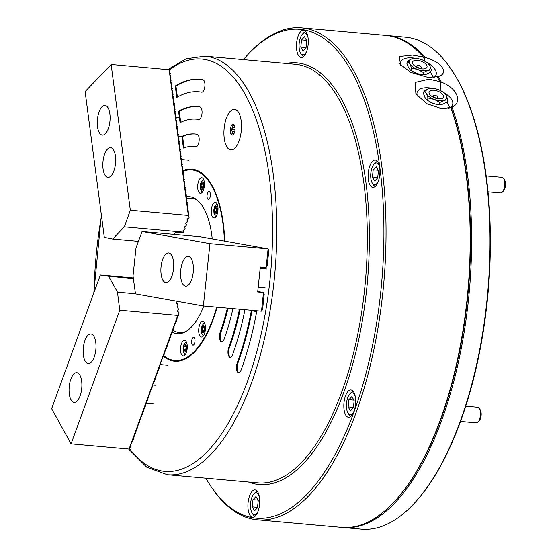 <?xml version="1.0" encoding="UTF-8"?>
<svg xmlns="http://www.w3.org/2000/svg" width="557" height="557" viewBox="0 0 557 557"><rect width="100%" height="100%" fill="white"/><g stroke="black" fill="none" stroke-linecap="round" stroke-linejoin="round"><path stroke-width="0.84" d="M342.318 527.43A246.974 104.612 -84.9 0 0 343.021 527.5A246.974 104.612 -84.9 0 0 467.525 174.766A246.974 104.612 -84.9 0 0 452.006 107.125C463.09 102.537 457.005 87.686 441.367 82.22L440.566 83.077L440.949 91.139L440.566 83.077L439.689 81.587L429.001 79.205L415.146 82.436L415.891 93.952L426.843 103.741L441.569 108.636L450.049 107.633A18.82 9.065 -160 0 1 448.74 108.239M417.52 96.11A18.82 9.065 -160 0 1 429.064 87.867A18.82 9.065 -160 0 1 431.821 88.236M425.088 57.503L424.274 58.241L424.434 61.193L424.274 58.241L423.369 57.023L412.528 55.073L399.835 56.459L398.889 63.289L410.704 72.375L428.034 77.416L438.303 76.546C449.583 73.19 441.457 61.653 425.088 57.503A246.974 104.612 -84.9 0 0 387.185 35.537A246.974 104.612 -84.9 0 0 386.474 35.474M439.689 81.587A246.974 104.612 -84.9 0 0 437.148 76.887L437.21 76.873A246.187 104.277 -84.9 0 1 440.566 83.077A246.187 104.277 -84.9 0 0 437.21 76.873M400.768 65.552A18.82 9.065 -160 0 1 412.549 57.921A18.82 9.065 -160 0 1 415.306 58.297M224.255 138.442A20.386 8.634 -84.9 0 0 230.883 149.93A20.386 8.634 -84.9 0 0 241.16 120.813A20.386 8.634 -84.9 0 0 234.532 109.325A20.386 8.634 -84.9 0 0 224.255 138.442A20.386 8.634 -84.9 0 0 230.883 149.93A20.386 8.634 -84.9 0 0 241.16 120.813A20.386 8.634 -84.9 0 0 234.532 109.325A20.386 8.634 -84.9 0 0 224.255 138.442M199.072 137.802A6.273 2.66 -84.9 0 0 197.129 134.279A131.717 55.791 -84.9 0 0 195.082 134.007A131.717 55.791 -84.9 0 0 181.881 136.423L183.42 148.099A119.177 50.478 95.1 0 1 193.961 146.498A119.177 50.478 95.1 0 1 195.813 146.749A6.273 2.66 -84.9 0 0 195.911 146.763A6.273 2.66 -84.9 0 0 199.072 137.802M201.954 110.53A6.273 2.66 -84.9 0 0 200.012 107.007A159.163 67.418 -84.9 0 0 197.533 106.672A159.163 67.418 -84.9 0 0 178.553 111.115L180.071 122.651A146.616 62.106 95.1 0 1 196.412 119.17A146.616 62.106 95.1 0 1 198.696 119.477A6.273 2.66 -84.9 0 0 198.793 119.49A6.273 2.66 -84.9 0 0 201.954 110.53M204.837 83.258A6.273 2.66 -84.9 0 0 202.894 79.735A186.602 79.038 -84.9 0 0 199.991 79.345A186.602 79.038 -84.9 0 0 175.246 86.008L176.75 97.468A174.056 73.726 95.1 0 1 198.863 91.835A174.056 73.726 95.1 0 1 201.571 92.197A6.273 2.66 -84.9 0 0 201.669 92.211A6.273 2.66 -84.9 0 0 204.837 83.258M368.323 179.66A13.723 5.814 -84.9 0 0 372.786 187.396A13.723 5.814 -84.9 0 0 379.707 167.803A13.723 5.814 -84.9 0 0 375.244 160.068A13.723 5.814 -84.9 0 0 368.323 179.66M296.679 49.754A13.723 5.814 -84.9 0 0 301.142 57.489A13.723 5.814 -84.9 0 0 308.063 37.89A13.723 5.814 -84.9 0 0 303.6 30.155A13.723 5.814 -84.9 0 0 296.679 49.754M248.13 509.523A13.723 5.814 -84.9 0 0 252.593 517.251A13.723 5.814 -84.9 0 0 259.506 497.659A13.723 5.814 -84.9 0 0 255.043 489.923A13.723 5.814 -84.9 0 0 248.13 509.523M344.052 409.548A13.723 5.814 -84.9 0 0 348.515 417.277A13.723 5.814 -84.9 0 0 355.429 397.684A13.723 5.814 -84.9 0 0 350.966 389.949A13.723 5.814 -84.9 0 0 344.052 409.548M423.369 57.023A246.974 104.612 -84.9 0 0 385.771 35.404L301.588 27.85A246.974 104.612 -84.9 0 0 250.309 52.024L249.076 53.305A245.407 103.943 -84.9 0 0 243.395 59.627M205.825 478.185A245.407 103.943 -84.9 0 0 210.288 485.419L211.27 486.895A246.974 104.612 -84.9 0 0 257.431 519.813A246.974 104.612 -84.9 0 0 381.935 167.079A246.974 104.612 -84.9 0 0 301.588 27.85M257.431 519.813L341.608 527.375A246.974 104.612 -84.9 0 0 392.887 503.201A246.974 104.612 -84.9 0 0 466.112 174.633A246.974 104.612 -84.9 0 0 450.808 107.626M210.288 485.419A245.407 103.943 -84.9 0 0 335.787 453.113A245.407 103.943 -84.9 0 0 379.867 167.629A245.407 103.943 -84.9 0 0 249.076 53.305M163.535 356.299A96.438 40.849 -84.9 0 0 174.682 361.249A96.438 40.849 -84.9 0 0 217.077 307.213M224.75 241.132A96.438 40.849 -84.9 0 0 223.301 223.51A96.438 40.849 -84.9 0 0 191.928 169.147A96.438 40.849 -84.9 0 0 183.079 170.567L182.341 169.21L182.807 168.465L182.062 167.093L182.592 166.842L181.784 164.983L182.25 164.245L181.505 162.867L181.972 162.129L181.227 160.757L181.756 160.507L180.642 156.287L181.199 156.28L181.136 155.793L180.364 154.178L180.921 154.171L180.085 152.061L180.642 152.054L180.579 151.567L179.807 149.951L180.364 149.944L180.301 149.457L179.528 147.842L180.085 147.828L179.25 145.725L179.807 145.718L179.744 145.231L178.971 143.615L179.528 143.609L178.693 141.499L179.257 141.492L179.187 141.005L178.414 139.389L178.978 139.382L178.908 138.895L178.136 137.273L178.7 137.266L177.892 135.407L178.351 134.669L177.613 133.297L178.143 133.046L177.335 131.18L177.801 130.442L177.056 129.071L177.523 128.333L176.778 126.954L177.244 126.216L176.499 124.845L176.966 124.107L176.221 122.735L176.75 122.484L175.636 118.265L176.193 118.258L176.13 117.771L175.358 116.148L175.915 116.141L175.852 115.654L175.079 114.039L175.636 114.032L175.573 113.544L174.801 111.929L175.358 111.922L174.522 109.813L175.079 109.806L175.016 109.318L174.244 107.703L174.801 107.696L173.965 105.586L174.522 105.579L174.459 105.092L173.687 103.477L174.25 103.47L174.181 102.982L173.408 101.367L173.972 101.36L173.13 99.25L173.693 99.243L172.886 97.384L173.345 96.646L172.607 95.268L173.074 94.53L172.329 93.158L172.795 92.42L172.05 91.049L172.579 90.798L171.772 88.932L172.238 88.194L171.493 86.822L172.022 86.572L171.215 84.706L171.744 84.455L170.63 80.243L171.187 80.236L170.351 78.126L170.908 78.119L170.846 77.632L170.073 76.017L170.63 76.01L169.794 73.9L170.351 73.893L170.289 73.406L169.516 71.79L170.073 71.783L170.01 71.296L169.217 69.757L111.135 64.473L85.124 91.585L104.312 237.345L112.667 239.044L124.378 226.838L130.324 210.233L111.135 64.473M392.887 503.201L393.507 502.56A246.187 104.277 -84.9 0 0 466.494 175.037A246.187 104.277 -84.9 0 0 450.975 107.48L452.006 107.125M239.475 309.226A146.616 62.106 95.1 0 1 228.718 347.547A6.273 2.66 -84.9 0 0 228.078 353.883A6.273 2.66 -84.9 0 0 230.104 357.316A6.273 2.66 -84.9 0 0 232.603 354.593A159.163 67.418 -84.9 0 0 244.948 309.72M227.367 308.139A119.177 50.478 95.1 0 1 220.217 332.132A6.273 2.66 -84.9 0 0 219.576 338.468A6.273 2.66 -84.9 0 0 221.602 341.901A6.273 2.66 -84.9 0 0 224.109 339.178A131.717 55.791 -84.9 0 0 232.93 308.641M237.219 362.962A6.273 2.66 -84.9 0 0 236.579 369.298A6.273 2.66 -84.9 0 0 238.605 372.73A6.273 2.66 -84.9 0 0 241.104 370.001A186.602 79.038 -84.9 0 0 256.673 311.648L251.339 310.695A174.056 73.726 95.1 0 1 237.219 362.962L237.93 363.025A6.273 2.66 -84.9 0 0 238.96 372.703M430.484 72.159L433.416 77.479L430.484 72.159M443.887 92.65A18.82 9.065 -160 0 1 450.049 107.633L446.999 102.105L450.049 107.633L450.975 107.48A246.187 104.277 -84.9 0 1 466.494 175.037A246.187 104.277 -84.9 0 1 393.2 502.874M198.863 91.835L199.573 91.898A174.056 73.726 95.1 0 1 201.94 92.204M200.339 79.379A186.602 79.038 -84.9 0 0 175.949 86.07L177.405 97.085M175.949 86.07L175.246 86.008M197.888 106.707A159.163 67.418 -84.9 0 0 179.257 111.177L178.553 111.115M196.412 119.17L197.122 119.233A146.616 62.106 95.1 0 1 199.065 119.483M179.257 111.177L180.726 122.324M195.437 134.042A131.717 55.791 -84.9 0 0 182.592 136.486L181.881 136.423M193.961 146.498L194.665 146.568A119.177 50.478 95.1 0 1 196.182 146.756M182.592 136.486L184.088 147.849M252.036 310.82A174.056 73.726 95.1 0 1 237.93 363.025M228.078 308.202A119.177 50.478 95.1 0 1 220.927 332.195A6.273 2.66 -84.9 0 0 221.958 341.88M240.185 309.288A146.616 62.106 95.1 0 1 229.428 347.61A6.273 2.66 -84.9 0 0 230.459 357.295M343.021 527.5L361.416 529.15A246.974 104.612 -84.9 0 0 412.695 504.976A246.974 104.612 -84.9 0 0 485.92 176.416A246.974 104.612 -84.9 0 0 451.734 70.105A246.974 104.612 -84.9 0 0 405.573 37.187L387.185 35.537M441.367 82.22A246.974 104.612 -84.9 0 0 438.303 76.546M412.695 504.976L413.315 504.336A246.187 104.277 -84.9 0 0 486.303 176.82A246.187 104.277 -84.9 0 0 452.221 70.843L451.734 70.105M427.372 62.711A18.82 9.065 -160 0 1 433.966 77.43M191.692 342.938A3.92 1.657 -84.9 0 0 192.966 345.152A3.92 1.657 -84.9 0 0 194.943 339.554A3.92 1.657 -84.9 0 0 193.669 337.34A3.92 1.657 -84.9 0 0 191.692 342.938M207.086 197.171A3.92 1.657 -84.9 0 0 208.36 199.378A3.92 1.657 -84.9 0 0 210.337 193.78A3.92 1.657 -84.9 0 0 209.063 191.573A3.92 1.657 -84.9 0 0 207.086 197.171M180.635 351.516A7.84 3.321 -84.9 0 0 183.183 355.937A7.84 3.321 -84.9 0 0 187.138 344.741A7.84 3.321 -84.9 0 0 184.59 340.32A7.84 3.321 -84.9 0 0 180.635 351.516M198.814 332.571A7.84 3.321 -84.9 0 0 201.362 336.992A7.84 3.321 -84.9 0 0 205.317 325.789A7.84 3.321 -84.9 0 0 202.769 321.375A7.84 3.321 -84.9 0 0 198.814 332.571M211.382 213.547A7.84 3.321 -84.9 0 0 213.93 217.968A7.84 3.321 -84.9 0 0 217.884 206.772A7.84 3.321 -84.9 0 0 215.336 202.351A7.84 3.321 -84.9 0 0 211.382 213.547M197.805 188.934A7.84 3.321 -84.9 0 0 200.353 193.349A7.84 3.321 -84.9 0 0 204.308 182.153A7.84 3.321 -84.9 0 0 201.759 177.732A7.84 3.321 -84.9 0 0 197.805 188.934M172.844 330.036A67.425 28.56 -84.9 0 0 179.396 332.543A67.425 28.56 -84.9 0 0 186.261 331.262M172.022 332.118A68.783 29.138 -84.9 0 0 185.216 331.868A68.783 29.138 -84.9 0 0 203.785 306.023M212.238 238.897A68.783 29.138 -84.9 0 0 211.834 235.465A68.783 29.138 -84.9 0 0 197.06 199.935A68.783 29.138 -84.9 0 0 186.08 196.844M224.408 241.07A95.651 40.515 -84.9 0 0 222.974 223.851A95.651 40.515 -84.9 0 0 182.766 171.465M192.283 169.182A96.438 40.849 -84.9 0 0 183.128 170.908M163.361 355.596A96.438 40.849 -84.9 0 0 175.037 361.277M163.514 355.408A95.651 40.515 -84.9 0 0 216.715 307.179M197.979 200.722A67.425 28.56 -84.9 0 0 191.455 198.229A67.425 28.56 -84.9 0 0 186.525 198.772M503.514 178.4L504.496 179.876A6.273 2.66 95.1 0 1 505.359 182.578A6.273 2.66 95.1 0 1 503.5 190.919L502.275 192.2A7.84 3.321 -84.9 0 0 504.6 181.77A7.84 3.321 -84.9 0 0 503.514 178.4A7.84 3.321 -84.9 0 0 502.045 177.349L486.184 175.928M379.616 167.177A10.98 4.651 -84.9 0 0 374.13 164.002A10.98 4.651 -84.9 0 0 370.878 178.602A10.98 4.651 -84.9 0 0 372.396 183.33A10.98 4.651 -84.9 0 0 378.356 181.185M374.13 164.002L375.362 162.721A12.546 5.312 95.1 0 1 377.521 161.495M374.673 181.06L377.674 177.927L378.433 170.727L376.191 166.661L373.19 169.788L372.424 176.987L374.673 181.06M375.286 186.393A12.546 5.312 95.1 0 1 373.378 184.806L372.396 183.33M488.023 191.838L500.646 192.973A7.84 3.321 -84.9 0 0 502.275 192.2M377.723 177.467L372.424 176.987M378.161 170.24L373.19 169.788M307.972 37.263A10.98 4.651 -84.9 0 0 304.937 33.037A10.98 4.651 -84.9 0 0 302.486 34.095A10.98 4.651 -84.9 0 0 299.158 43.537A10.98 4.651 -84.9 0 0 300.752 53.416A10.98 4.651 -84.9 0 0 302.632 54.858A10.98 4.651 -84.9 0 0 306.712 51.272M303.642 56.487A12.546 5.312 95.1 0 1 301.734 54.899L300.752 53.416M302.486 34.095L303.718 32.807A12.546 5.312 95.1 0 1 305.877 31.589M306.03 48.02L306.789 40.821L304.547 36.755L301.546 39.881L300.78 47.08L303.029 51.147L306.03 48.02M306.078 47.554L300.78 47.08M306.517 40.327L301.546 39.881M259.416 497.032A10.98 4.651 -84.9 0 0 256.387 492.806A10.98 4.651 -84.9 0 0 253.936 493.857A10.98 4.651 -84.9 0 0 250.601 503.298A10.98 4.651 -84.9 0 0 252.203 513.185A10.98 4.651 -84.9 0 0 254.083 514.626A10.98 4.651 -84.9 0 0 258.163 511.041M252.989 499.65L252.23 506.849L254.472 510.915L257.473 507.782L258.239 500.583L255.99 496.517L252.989 499.65L257.968 500.095M255.085 516.255A12.546 5.312 95.1 0 1 253.184 514.668L252.203 513.185M253.936 493.857L255.162 492.576A12.546 5.312 95.1 0 1 257.32 491.351M257.522 507.323L252.23 506.849M479.236 408.281L480.218 409.757A6.273 2.66 95.1 0 1 480.426 418.697A6.273 2.66 95.1 0 1 479.222 420.807L477.997 422.088A7.84 3.321 -84.9 0 0 479.5 419.449A7.84 3.321 -84.9 0 0 479.236 408.281A7.84 3.321 -84.9 0 0 477.767 407.237L465.708 406.15M355.338 397.057A10.98 4.651 -84.9 0 0 349.859 393.883A10.98 4.651 -84.9 0 0 347.756 397.573A10.98 4.651 -84.9 0 0 348.118 413.21A10.98 4.651 -84.9 0 0 354.078 411.066M349.859 393.883L351.084 392.601A12.546 5.312 95.1 0 1 353.242 391.376M348.153 406.875L350.395 410.941L353.396 407.808L354.155 400.608L351.913 396.542L348.912 399.675L348.153 406.875L353.444 407.348M351.007 416.281A12.546 5.312 95.1 0 1 349.1 414.693L348.118 413.21M460.493 421.426L476.367 422.854A7.84 3.321 -84.9 0 0 477.997 422.088M353.89 400.121L348.912 399.675M215.413 212.955L214.57 211.43L214.856 208.729L215.984 207.559L216.819 209.084L216.534 211.778L215.413 212.955M216.555 211.611L214.57 211.43M216.722 208.896L214.856 208.729M202.4 182.94L203.242 184.464L202.957 187.166L201.836 188.336L200.993 186.811L201.279 184.109L202.4 182.94M202.978 186.992L200.993 186.811M203.145 184.276L201.279 184.109M203.966 330.802L202.839 331.979L202.003 330.454L202.282 327.753L203.409 326.576L204.252 328.101L203.966 330.802M203.987 330.628L202.003 330.454M204.147 327.92L202.282 327.753M184.109 346.698L185.23 345.521L186.073 347.046L185.787 349.747L184.666 350.924L183.824 349.399L184.109 346.698L185.975 346.865M185.808 349.573L183.824 349.399M234.741 131.584L232.269 131.361A4.08 1.727 -84.9 0 0 232.29 131.501A4.08 1.727 -84.9 0 0 232.311 131.647L234.671 131.856M235.012 127.525L232.763 127.323A4.08 1.727 -84.9 0 0 232.673 127.581L235.04 127.797M232.763 127.323L232.854 125.464L234.344 125.68A4.08 1.727 -84.9 0 1 234.469 125.708L234.824 125.819M233.355 134.557A5.486 2.325 -84.9 0 0 235.019 129.837A5.486 2.325 -84.9 0 0 234.225 124.893A5.486 2.325 -84.9 0 0 232.06 124.698A5.486 2.325 -84.9 0 0 230.431 132.002A5.486 2.325 -84.9 0 0 233.355 134.557M232.269 131.361L231.447 129.342L232.673 127.581M233.487 133.777A4.08 1.727 -84.9 0 0 233.613 133.805L232.004 133.562L232.311 131.647M233.613 133.805A4.08 1.727 -84.9 0 0 233.62 133.805L233.968 133.917M233.94 133.736L232.004 133.562M235.033 129.663L231.447 129.342M109.868 113.837A14.9 6.308 -84.9 0 0 105.022 105.44A14.9 6.308 -84.9 0 0 97.51 126.718A14.9 6.308 -84.9 0 0 102.356 135.114A14.9 6.308 -84.9 0 0 109.868 113.837M115.431 156.085A14.9 6.308 -84.9 0 0 110.585 147.689A14.9 6.308 -84.9 0 0 103.073 168.966A14.9 6.308 -84.9 0 0 107.919 177.363A14.9 6.308 -84.9 0 0 115.431 156.085M169.14 69.681L188.329 215.441L189.206 217.077L188.9 217.926L187.249 219.068L187.841 220.871L185.718 223.343L186.47 224.708L186.156 225.592L184.346 227.179L185.098 228.537L184.785 229.421L183.002 231.071M186.156 225.592L184.451 227.367M187.528 221.756L185.822 223.531M189.206 217.077L188.461 215.684L188.99 215.427L188.148 213.324L188.712 213.317L187.904 211.458L188.433 211.207L187.625 209.341L188.085 208.603L187.347 207.232L187.876 206.981L187.068 205.115L187.535 204.377L186.79 203.006L187.256 202.268L186.511 200.896L187.041 200.645L186.233 198.779L186.699 198.041L185.961 196.67L186.484 196.419L185.37 192.2L185.927 192.193L185.864 191.705L185.091 190.09L185.648 190.083L184.813 187.974L185.37 187.967L185.307 187.479L184.534 185.864L185.091 185.857L184.256 183.747L184.813 183.74L184.75 183.253L183.699 179.528L184.263 179.521L183.42 177.411L183.984 177.405L183.142 175.302L183.706 175.295L182.898 173.429L183.357 172.691L182.619 171.319L183.086 170.581M188.9 217.926L187.194 219.702M188.99 215.427L188.565 215.872M188.712 213.317L188.287 213.756M188.433 211.207L188.008 211.646M188.155 209.091L187.73 209.536M187.876 206.981L187.451 207.42M187.598 204.865L187.173 205.31M187.319 202.755L186.894 203.194M187.041 200.645L186.616 201.084M186.762 198.529L186.337 198.974M186.484 196.419L186.059 196.858M186.205 194.302L185.78 194.748M185.927 192.193L185.502 192.631M185.648 190.083L185.223 190.522M185.37 187.967L184.945 188.412M185.091 185.857L184.673 186.296M184.813 183.74L184.395 184.186M184.534 181.631L184.116 182.069M184.263 179.521L183.838 179.96M183.984 177.405L183.559 177.85M183.706 175.295L183.281 175.734M183.427 173.178L183.002 173.624M183.149 171.069L182.724 171.507M182.87 168.959L182.445 169.398M182.592 166.842L182.167 167.288M182.313 164.733L181.888 165.171M182.035 162.616L181.61 163.062M181.756 160.507L181.331 160.945M181.478 158.397L181.053 158.836M181.199 156.28L180.774 156.726M180.921 154.171L180.496 154.609M180.642 152.054L180.217 152.5M180.364 149.944L179.939 150.383M180.085 147.828L179.667 148.273M179.807 145.718L179.389 146.157M179.528 143.609L179.11 144.047M179.257 141.492L178.832 141.938M178.978 139.382L178.553 139.821M178.7 137.266L178.275 137.711M178.421 135.156L177.996 135.595M178.143 133.046L177.718 133.485M177.864 130.93L177.439 131.375M177.586 128.82L177.161 129.259M177.307 126.704L176.882 127.149M177.029 124.594L176.604 125.033M176.75 122.484L176.325 122.923M176.472 120.368L176.047 120.813M176.193 118.258L175.768 118.697M175.915 116.141L175.49 116.587M175.636 114.032L175.211 114.47M175.358 111.922L174.933 112.361M175.079 109.806L174.661 110.251M174.801 107.696L174.383 108.135M174.522 105.579L174.104 106.025M174.25 103.47L173.826 103.908M173.972 101.36L173.547 101.799M173.693 99.243L173.269 99.689M173.415 97.134L172.99 97.572M173.136 95.017L172.712 95.463M172.858 92.908L172.433 93.346M172.579 90.798L172.155 91.237M172.301 88.681L171.876 89.127M172.022 86.572L171.598 87.01M171.744 84.455L171.319 84.901M171.465 82.345L171.041 82.784M171.187 80.236L170.762 80.674M170.908 78.119L170.484 78.565M170.63 76.01L170.205 76.448M170.351 73.893L169.927 74.339M173.993 234.379L176.075 232.22L181.728 232.729L183.608 232.158L124.378 226.838M170.073 71.783L169.655 72.222M188.329 215.441L130.324 210.233M138.415 241.355L112.667 239.044M187.166 219.159L187.089 219.514M185.794 222.988L185.718 223.343M184.416 226.824L184.346 227.179M184.785 229.421L183.135 230.57L183.608 232.158M183.044 230.654L182.975 231.009M70.85 379.157A14.9 6.308 -84.9 0 0 69.326 394.21A14.9 6.308 -84.9 0 0 74.137 402.356A14.9 6.308 -84.9 0 0 80.083 395.888A14.9 6.308 -84.9 0 0 81.614 380.835A14.9 6.308 -84.9 0 0 76.796 372.682A14.9 6.308 -84.9 0 0 70.85 379.157M84.97 340.418A14.9 6.308 -84.9 0 0 83.439 355.47A14.9 6.308 -84.9 0 0 88.25 363.624A14.9 6.308 -84.9 0 0 94.196 357.155A14.9 6.308 -84.9 0 0 95.727 342.102A14.9 6.308 -84.9 0 0 90.916 333.949A14.9 6.308 -84.9 0 0 84.97 340.418M177.384 301.344L176.367 302.702L177.927 305.619L176.896 306.879L178.331 308.829L178.456 309.796L177.425 311.05L178.978 313.925L177.767 315.443L129.071 449.074L130.275 447.577L130.435 447.132L129.878 447.139L131.146 445.196L130.582 445.203L132.552 441.318L131.995 441.325L133.262 439.382L132.698 439.389L133.805 437.893L133.485 437.231L134.509 435.957L134.669 435.511L134.112 435.518L135.212 434.021L134.898 433.36L136.785 429.698L136.228 429.705L137.328 428.215L137.015 427.546L138.039 426.272L138.199 425.827L137.642 425.833L138.902 423.891L138.345 423.898L139.445 422.401L139.132 421.74L141.025 418.077L140.545 417.861L141.729 416.142L141.248 415.926L142.272 414.652L142.432 414.206L141.875 414.213L143.142 412.271L142.578 412.277L143.685 410.781L143.845 410.335L143.288 410.342L144.548 408.399L143.991 408.406L145.259 406.464L144.778 406.241L145.802 404.974L145.962 404.521L145.405 404.528L146.665 402.586L146.108 402.593L147.208 401.096L146.895 400.434L148.078 398.715L147.521 398.721L148.789 396.779L148.225 396.786L149.492 394.843L149.011 394.621L150.035 393.353L150.195 392.901L149.638 392.908L150.905 390.965L150.341 390.972L151.448 389.475L151.608 389.03L151.051 389.037L152.312 387.094L151.755 387.101L152.855 385.604L152.541 384.943L154.428 381.28L153.871 381.287L154.971 379.79L154.658 379.129L155.842 377.409L155.285 377.416L156.552 375.474L155.988 375.481L157.255 373.538L156.775 373.322L158.668 369.66L158.104 369.667L159.211 368.17L158.891 367.509L159.915 366.234L160.075 365.789L159.518 365.796L160.618 364.299L160.305 363.637L162.191 359.982L161.718 359.759L162.902 358.04L162.421 357.824L163.445 356.557L163.605 356.104L163.048 356.111L164.308 354.168L163.751 354.175L164.851 352.678L164.538 352.017L165.721 350.297L165.164 350.304L166.432 348.362L165.951 348.146L166.975 346.872L166.654 346.203L167.678 344.936L167.838 344.484L167.281 344.491L168.548 342.548L167.984 342.555L169.091 341.058L169.251 340.612L168.694 340.619L169.955 338.677L169.398 338.684L170.498 337.187L170.184 336.525L172.071 332.863L171.514 332.87L172.614 331.373L172.301 330.712L173.485 328.992L172.928 328.999L174.195 327.056L173.631 327.063L174.898 325.121L174.418 324.905L176.311 321.243L175.747 321.25L176.854 319.753L177.015 319.307L176.458 319.314L177.718 317.372L177.161 317.379L178.428 315.436L177.948 315.22L178.971 313.946M176.583 302.444L177.801 304.658M177.112 306.615L178.331 308.829M177.634 310.792L178.86 313.006M178.163 314.956L178.428 315.436M177.453 316.891L177.718 317.372M176.75 318.827L177.015 319.307M176.047 320.762L176.311 321.243M175.337 322.698L175.601 323.178M174.633 324.64L174.898 325.121M173.923 326.576L174.195 327.056M173.22 328.512L173.485 328.992M172.517 330.447L172.781 330.928M171.807 332.383L172.071 332.863M171.103 334.318L171.368 334.799M170.4 336.261L170.665 336.741M169.69 338.196L169.955 338.677M168.987 340.132L169.251 340.612M168.284 342.068L168.548 342.548M167.573 344.003L167.838 344.484M166.87 345.939L167.135 346.419M166.16 347.881L166.432 348.362M165.457 349.817L165.721 350.297M164.754 351.752L165.018 352.233M164.043 353.688L164.308 354.168M163.34 355.624L163.605 356.104M162.637 357.559L162.902 358.04M161.927 359.502L162.191 359.982M161.224 361.437L161.488 361.918M160.52 363.373L160.785 363.853M159.81 365.308L160.075 365.789M159.107 367.244L159.372 367.724M158.404 369.18L158.668 369.66M157.694 371.122L157.958 371.603M156.99 373.058L157.255 373.538M156.28 374.993L156.552 375.474M155.577 376.929L155.842 377.409M154.874 378.864L155.138 379.345M154.164 380.8L154.428 381.28M153.46 382.743L153.725 383.223M152.757 384.678L153.022 385.159M152.047 386.614L152.312 387.094M151.344 388.549L151.608 389.03M150.641 390.485L150.905 390.965M149.93 392.42L150.195 392.901M149.227 394.356L149.492 394.843M148.517 396.299L148.789 396.779M147.814 398.234L148.078 398.715M147.111 400.17L147.375 400.65M146.4 402.105L146.665 402.586M145.697 404.041L145.962 404.521M144.994 405.976L145.259 406.464M144.284 407.919L144.548 408.399M143.581 409.855L143.845 410.335M142.877 411.79L143.142 412.271M142.167 413.726L142.432 414.206M141.464 415.661L141.729 416.142M140.754 417.597L141.025 418.077M140.051 419.539L140.315 420.02M139.347 421.475L139.612 421.955M138.637 423.411L138.902 423.891M137.934 425.346L138.199 425.827M137.231 427.282L137.495 427.762M136.521 429.217L136.785 429.698M135.817 431.16L136.082 431.64M135.114 433.095L135.379 433.576M134.404 435.031L134.669 435.511M133.701 436.967L133.965 437.447M132.998 438.902L133.262 439.382M132.287 440.838L132.552 441.318M131.584 442.78L131.849 443.261M130.874 444.716L131.146 445.196M177.767 315.443L119.762 310.235L71.066 443.873L129.071 449.074M130.171 446.651L130.435 447.132M133.304 277.964L100.337 275.005L51.641 408.643L71.066 443.873M100.337 275.005L108.733 276.307L117.478 292.153L119.762 310.235M135.469 293.769L117.478 292.153M133.381 278.514L108.733 276.307M176.367 302.702L176.353 303.05M185.418 286.103A14.9 6.308 -84.9 0 0 185.648 286.138A14.9 6.308 -84.9 0 0 193.237 272.136A14.9 6.308 -84.9 0 0 188.545 256.492A14.9 6.308 -84.9 0 0 188.308 256.464A14.9 6.308 -84.9 0 0 180.719 270.458A14.9 6.308 -84.9 0 0 185.418 286.103M165.735 282.587A14.9 6.308 -84.9 0 0 165.972 282.622A14.9 6.308 -84.9 0 0 173.561 268.62A14.9 6.308 -84.9 0 0 168.868 252.975A14.9 6.308 -84.9 0 0 168.632 252.948A14.9 6.308 -84.9 0 0 161.043 266.942A14.9 6.308 -84.9 0 0 165.735 282.587M203.361 305.981L135.476 293.859L133.026 275.952L135.992 247.9L142.063 231.517L200.067 236.725L267.952 248.847L268.822 250.469L267.179 266.051L265.974 267.555L260.321 267.047L257.682 291.979L263.343 292.488L264.213 294.103L262.57 309.692L261.372 311.189L203.361 305.981L209.947 243.646L267.952 248.847M142.063 231.517L209.947 243.646M257.738 291.485L263.343 292.488M261.525 311.043L263.468 292.662M266.135 267.409L268.077 249.021M419.741 68.065A2.353 1.135 -160 0 1 416.887 66.555A2.353 1.135 -160 0 1 416.803 65.942A2.353 1.135 -160 0 1 418.286 65.42A2.353 1.135 -160 0 1 421.134 66.937A2.353 1.135 -160 0 1 421.224 67.55A2.353 1.135 -160 0 1 419.741 68.065M422.157 68.908A7.645 3.683 -160 0 1 413.475 64.835A7.645 3.683 -160 0 1 417.423 60.323A7.645 3.683 -160 0 1 426.133 64.438A7.645 3.683 -160 0 1 424.476 68.845A7.645 3.683 -160 0 1 422.157 68.908M424.726 61.068L427.435 62.753L429.691 65.503L431.362 69.869L427.685 70.398L423.417 72.542L417.778 69.507L411.553 68.093L410.732 70.349L408.469 67.599L406.805 63.233L407.627 60.971L411.888 58.833L415.564 58.304L418.356 58.736A10.98 5.285 20 0 0 411.888 58.833A10.98 5.285 -160 0 0 409.882 63.728L407.627 60.971M410.732 70.349L416.371 73.385L422.596 74.798L426.272 74.269L430.533 72.132L431.362 69.869M422.596 74.798L423.417 72.542M411.553 68.093L409.882 63.728A10.98 5.285 20 0 0 417.778 69.507A10.98 5.285 20 0 0 427.685 70.398A10.98 5.285 20 0 0 429.691 65.503A10.98 5.285 20 0 0 424.671 61.04A10.98 5.285 20 0 0 421.795 59.717A10.98 5.285 20 0 0 418.356 58.736M419.901 74.387A10.98 5.285 -160 0 1 419.811 74.366A10.98 5.285 -160 0 1 416.371 73.385A10.98 5.285 -160 0 1 413.496 72.069A10.98 5.285 -160 0 1 413.433 72.034M434.794 95.365A2.353 1.135 -160 0 1 437.649 96.876A2.353 1.135 -160 0 1 437.739 97.496A2.353 1.135 -160 0 1 436.256 98.011A2.353 1.135 -160 0 1 433.402 96.5A2.353 1.135 -160 0 1 433.318 95.881A2.353 1.135 -160 0 1 434.794 95.365M433.931 90.269A7.645 3.683 -160 0 1 442.648 94.384A7.645 3.683 -160 0 1 440.991 98.791A7.645 3.683 -160 0 1 438.672 98.854A7.645 3.683 -160 0 1 429.99 94.781A7.645 3.683 -160 0 1 433.931 90.269M424.142 90.916L423.32 93.179L424.984 97.545L427.247 100.295L432.886 103.33L436.514 104.354L439.111 104.744L442.787 104.215L447.048 102.077L447.877 99.814L444.201 100.344L439.933 102.488L434.293 99.452L428.068 98.039L426.397 93.673L424.142 90.916L428.403 88.779L432.079 88.25L434.871 88.681A10.98 5.285 20 0 0 428.403 88.779A10.98 5.285 20 0 0 426.397 93.673A10.98 5.285 20 0 0 434.293 99.452A10.98 5.285 20 0 0 444.201 100.344A10.98 5.285 -160 0 0 446.206 95.449L447.877 99.814M439.111 104.744L439.933 102.488M427.247 100.295L428.068 98.039M441.241 91.014L443.95 92.699L446.206 95.449A10.98 5.285 20 0 0 441.186 90.979A10.98 5.285 20 0 0 438.31 89.663A10.98 5.285 20 0 0 434.871 88.681M436.416 104.333A10.98 5.285 -160 0 1 436.326 104.312A10.98 5.285 -160 0 1 432.886 103.33A10.98 5.285 -160 0 1 430.011 102.015A10.98 5.285 -160 0 1 429.948 101.98M248.457 482.014A211.688 89.663 -84.9 0 0 340.919 399.884A211.688 89.663 -84.9 0 0 365.886 182.202A211.688 89.663 -84.9 0 0 286.033 63.449M128.604 449.033L146.7 467.156L167.351 474.731L257.891 482.856A210.121 89.002 -84.9 0 0 363.825 182.752A210.121 89.002 -84.9 0 0 295.468 64.299L204.92 56.173L186.191 58.77L167.831 69.562M167.351 474.731A210.121 89.002 -84.9 0 0 273.278 174.626A210.121 89.002 -84.9 0 0 204.92 56.173M129.496 448.552A206.988 87.672 -84.9 0 0 233.759 413.078A206.988 87.672 -84.9 0 0 269.149 175.727A206.988 87.672 -84.9 0 0 169.279 69.931M101.499 215.991A206.988 87.672 -84.9 0 0 94.112 292.07M220.927 332.195L220.217 332.132M229.428 347.61L228.718 347.547M216.137 213.61A3.732 1.58 -84.9 0 0 217.244 208.645A3.732 1.58 -84.9 0 0 215.253 206.905A3.732 1.58 -84.9 0 0 214.146 211.869A3.732 1.58 -84.9 0 0 216.137 213.61M201.676 182.285A3.732 1.58 -84.9 0 0 200.569 187.249A3.732 1.58 -84.9 0 0 202.56 188.99A3.732 1.58 -84.9 0 0 203.667 184.026A3.732 1.58 -84.9 0 0 201.676 182.285M204.684 329.556A3.732 1.58 -84.9 0 0 203.521 325.567A3.732 1.58 -84.9 0 0 201.564 328.999A3.732 1.58 -84.9 0 0 202.734 332.989A3.732 1.58 -84.9 0 0 204.684 329.556M183.385 347.944A3.732 1.58 -84.9 0 0 184.555 351.933A3.732 1.58 -84.9 0 0 186.511 348.501A3.732 1.58 -84.9 0 0 185.342 344.511A3.732 1.58 -84.9 0 0 183.385 347.944M266.162 267.325L268.084 249.09M261.553 310.966L263.475 292.731M101.367 214.988L93.799 292.947M217.014 203.765L214.73 206.396L213.77 210.093L214.062 213.888L215.838 216.882M202.261 192.262L200.485 189.276L200.193 185.467L201.181 181.721L203.437 179.145M204.447 322.782L202.17 325.406L201.223 328.909L201.502 332.954L203.27 335.906M185.091 354.851L183.316 351.864L183.044 347.853L183.991 344.351L186.268 341.726M179.41 117.624L175.88 117.311M181.791 136.737L178.442 136.43M189.039 160.242L181.443 159.56M167.685 365.246L160.388 364.591M153.572 403.978L146.275 403.324M155.25 385.235L152.952 385.033M265.083 287.753L258.197 287.14M266.761 269.01L260.175 268.425"/></g></svg>

